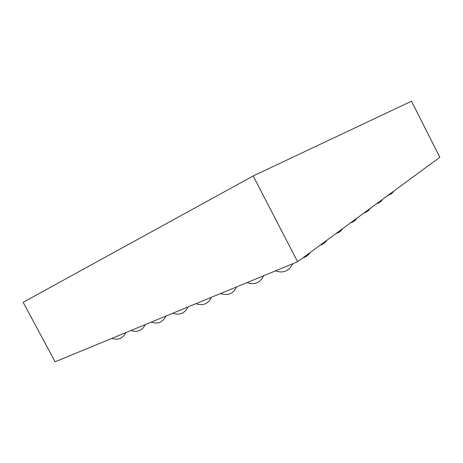 <?xml version="1.0" encoding="UTF-8"?>
<svg xmlns="http://www.w3.org/2000/svg" width="463" height="463" viewBox="0 0 463 463"><rect width="100%" height="100%" fill="white"/><g stroke="black" fill="none" stroke-linecap="round" stroke-linejoin="round"><path stroke-width="0.69" d="M297.616 261.734L55.08 361.8L23.15 302.287L253.18 175.957L411.48 101.2L439.85 157.275L297.616 261.734L253.18 175.957M320.211 245.141C323.11 244.319 325.379 242.653 327.023 240.141M336.022 233.526C338.818 232.733 341 231.13 342.585 228.71M364.045 212.951C366.644 212.204 368.681 210.706 370.157 208.46M350.589 222.83C353.281 222.061 355.387 220.515 356.915 218.183M388.098 195.282C390.54 194.576 392.45 193.169 393.839 191.069M376.512 203.789C379.029 203.066 381.003 201.619 382.432 199.443M195.913 303.699C202.95 306.078 208.147 303.931 211.498 297.263M172.844 313.214C179.667 315.511 184.714 313.428 187.99 306.969M151.227 322.132C157.854 324.355 162.768 322.323 165.968 316.05M111.843 338.384C118.123 340.455 122.799 338.522 125.878 332.59M130.936 330.507C137.378 332.648 142.17 330.675 145.307 324.575M275.45 270.884C283.287 273.517 289.045 271.144 292.726 263.754M302.976 257.798C305.991 256.948 308.352 255.211 310.065 252.595M247.028 282.609C254.569 285.156 260.119 282.87 263.673 275.74M220.585 293.519C227.86 295.984 233.219 293.768 236.668 286.881"/></g></svg>
